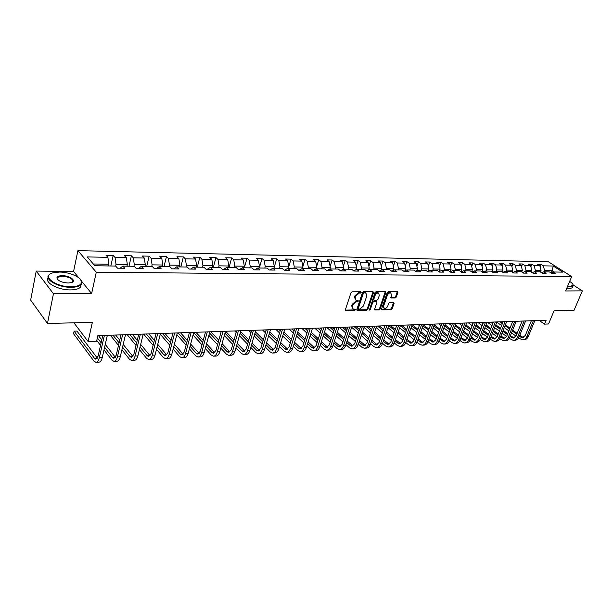 <?xml version="1.0" encoding="UTF-8"?>
<svg xmlns="http://www.w3.org/2000/svg" width="613" height="613" viewBox="0 0 613 613"><rect width="100%" height="100%" fill="white"/><g stroke="black" fill="none" stroke-linecap="round" stroke-linejoin="round"><path stroke-width="0.92" d="M361.187 292.432L360.835 291.773L352.1 291.819L350.958 292.776L345.395 309.711L345.64 310.569L354.62 310.446L355.41 309.787L355.241 309.182L353.096 309.006L352.306 306.239L352.766 304.845L356.375 301.818L358.291 301.136L358.115 300.531L355.992 300.347L355.188 297.535L355.655 296.125L359.279 293.098L361.187 292.432M355.364 299.826L354.575 297.029L355.042 295.619L358.659 292.593L359.785 292.585L360.613 291.773M345.341 310.109L354.015 309.933L354.835 309.151M352.467 308.485L351.701 305.726L352.161 304.332L355.77 301.305L356.889 301.289L357.708 300.493M395.186 298.002L396.266 297.083L397.868 292.493L397.645 291.627L388.297 291.635L387.201 292.554L381.547 308.99L381.769 309.833L391.117 309.688L392.19 308.776L394.105 303.282L393.653 302.393L389.776 302.447L388.688 303.366L387.738 306.102C386.841 307.964 385.661 308.737 384.19 308.439L383.592 306.178L387.316 295.374C388.213 293.504 389.393 292.723 390.856 293.029L391.469 295.336L391.071 297.995L395.186 298.002L394.565 297.512L395.646 296.592L397.308 291.589M78.725 277.735L73.575 271.444L36.221 271.084L53.446 293.75L47.462 323.472L92.356 322.346L88.119 341.556L96.609 341.226L97.865 335.648L546.129 320.239L544.505 324.131L548.543 323.978L554.091 310.73L574.075 310.232L582.35 290.869L573.209 284.999M53.446 293.75L91.636 293.543L96.279 272.226L571.676 276.578L565.63 290.96L582.35 290.869M373.547 292.639L373.056 291.711L363.547 291.757L362.421 292.707L356.82 309.481L357.065 310.339L366.812 310.193L367.923 309.259L373.547 292.639L372.98 291.711M376.053 291.696L385.37 291.65L385.838 292.562L380.183 309.013L379.087 309.94L374.88 309.971L374.65 309.121L376.934 302.447L376.696 301.588L373.807 301.581L372.696 302.508L370.329 309.481L369.386 310.101L374.941 292.631L376.053 291.696M47.462 323.472L30.65 300.094L36.221 271.084M96.279 272.226L77.905 250.64L548.351 261.766L571.676 276.578M540.122 266.808L541.11 264.372L537.593 264.295L539.869 265.766L534.184 265.651L531.908 264.18L528.329 264.103L530.597 265.582L524.812 265.467L522.544 263.981L518.897 263.904L521.165 265.398L515.272 265.283L513.004 263.782L509.28 263.705L511.556 265.207L505.549 265.092L503.281 263.582L499.495 263.498L501.763 265.015L495.649 264.9L493.381 263.375L489.519 263.291L491.787 264.824L485.55 264.701L483.289 263.161L479.351 263.077L481.619 264.624L475.259 264.502L472.998 262.946L468.991 262.862L471.251 264.425L464.777 264.295L462.516 262.724L458.432 262.64L460.685 264.218L454.08 264.088L451.827 262.502L447.659 262.418L449.911 264.004L443.176 263.874L440.923 262.272L436.678 262.188L438.923 263.789L432.05 263.659L429.805 262.042L425.468 261.95L427.713 263.575L420.702 263.437L418.464 261.805L414.036 261.713L416.273 263.352L409.116 263.207L406.886 261.559L402.373 261.467L404.603 263.123L397.293 262.977L395.079 261.314L390.466 261.222L392.688 262.885L385.232 262.739L383.018 261.061L378.313 260.962L380.52 262.648L372.911 262.502L370.704 260.809L365.9 260.709L368.099 262.41L360.321 262.257L358.13 260.54L353.226 260.441L355.41 262.157L347.471 262.004L345.288 260.272L340.276 260.173L342.452 261.904L334.33 261.751L332.169 259.996L327.043 259.889L329.204 261.651L320.913 261.49L318.752 259.72L313.519 259.606L315.664 261.383L307.19 261.222L305.044 259.429L299.696 259.322L301.826 261.115L293.16 260.946L291.029 259.138L285.558 259.023L287.673 260.839L278.808 260.663L276.701 258.839L271.099 258.724L273.199 260.556L264.126 260.379L262.035 258.533L256.311 258.41L258.387 260.264L249.1 260.088L247.031 258.219L241.17 258.096L243.231 259.973L233.729 259.782L231.676 257.897L225.676 257.774L227.714 259.667L217.983 259.475L215.96 257.567L209.815 257.437L211.83 259.36L201.861 259.161L199.861 257.23L193.562 257.1L195.555 259.038L185.341 258.839L183.371 256.885L176.919 256.747L178.881 258.717L168.414 258.51L166.475 256.533L159.863 256.395L161.794 258.38L151.066 258.173L149.151 256.173L142.377 256.027L144.277 258.035L133.282 257.82L131.397 255.797L124.447 255.652L126.316 257.69L115.037 257.468L113.19 255.414L106.057 255.269L107.888 257.33L87.261 256.924L94.846 265.766L115.65 266.05L117.543 268.18L124.761 268.264L122.853 266.149L120.064 268.21M541.11 264.372L543.386 265.835L553.225 266.027L562.803 272.118L552.964 271.98L555.294 273.482L551.777 273.436L549.447 271.934L543.769 271.858L546.091 273.367L542.513 273.321L540.183 271.812L534.39 271.735L536.72 273.252L533.072 273.206L530.743 271.682L524.843 271.605L527.172 273.137L523.456 273.091L521.127 271.551L515.119 271.467L517.441 273.023L513.656 272.977L511.326 271.421L505.204 271.337L507.526 272.9L503.664 272.854L501.342 271.283L495.097 271.199L497.419 272.777L493.48 272.731L491.159 271.145L484.799 271.061L487.12 272.655L483.098 272.609L480.784 271.007L474.293 270.915L476.608 272.524L472.516 272.478L470.202 270.862L463.581 270.77L465.895 272.394L461.719 272.348L459.405 270.716L452.655 270.624L454.961 272.264L450.701 272.21L448.394 270.563L441.513 270.471L443.812 272.126L439.46 272.08L437.161 270.41L430.134 270.318L432.433 271.988L427.989 271.934L425.698 270.256L418.526 270.157L420.817 271.85L416.281 271.797L413.997 270.095L406.672 269.996L408.955 271.705L404.327 271.651L402.044 269.935L394.565 269.835L396.841 271.559L392.113 271.505L389.845 269.774L382.206 269.666L384.474 271.413L379.646 271.352L377.386 269.597L369.585 269.498L371.838 271.26L366.903 271.199L364.651 269.429L356.682 269.322L358.927 271.099L353.885 271.038L351.64 269.253L343.495 269.138L345.724 270.938L340.567 270.877L338.345 269.069L330.016 268.961L332.231 270.777L326.959 270.716L324.752 268.885L316.231 268.77L318.438 270.609L313.044 270.548L310.845 268.701L302.132 268.578L304.324 270.44L298.807 270.371L296.631 268.502L287.712 268.387L289.888 270.264L284.24 270.195L282.08 268.31L272.954 268.188L275.107 270.088L269.337 270.019L267.191 268.103L257.851 267.981L259.981 269.904L254.073 269.835L251.943 267.896L242.388 267.766L244.495 269.72L238.442 269.643L236.334 267.689L226.549 267.552L228.634 269.521L222.435 269.452L220.351 267.467L210.32 267.337L212.382 269.329L206.029 269.253L203.976 267.245L193.693 267.107L195.731 269.122L189.21 269.046L187.187 267.023L176.651 266.877L178.659 268.923L171.977 268.839L169.977 266.785L159.173 266.64L161.15 268.709L154.3 268.624L152.331 266.548L141.243 266.394L143.189 268.486L136.163 268.402L134.224 266.303L122.853 266.149M534.888 271.735L535.379 270.525L541.057 270.601L540.49 272.011M541.057 270.601L539.869 265.766M535.379 270.525L534.184 265.651M543.769 271.858L541.631 272.754M525.517 271.613L526.008 270.379L531.793 270.471L531.187 271.973M531.793 270.471L530.597 265.582M526.008 270.379L524.812 265.467M534.39 271.735L532.214 272.647M515.97 271.482L516.468 270.241L522.36 270.325L521.717 271.942M522.36 270.325L521.165 265.398M516.468 270.241L515.272 265.283M524.843 271.605L522.628 272.547M506.254 271.352L506.744 270.095L512.744 270.187L512.07 271.911M512.744 270.187L511.556 265.207M506.744 270.095L505.549 265.092M515.119 271.467L512.859 272.44M496.346 271.214L496.837 269.95L502.951 270.042L502.231 271.888M502.951 270.042L501.763 265.015M496.837 269.95L495.649 264.9M505.204 271.337L502.898 272.341M486.255 271.076L486.745 269.804L492.975 269.896L492.216 271.865M492.975 269.896L491.787 264.824M486.745 269.804L485.55 264.701M495.097 271.199L492.752 272.233M475.964 270.938L476.454 269.651L482.806 269.743L482.002 271.85M482.806 269.743L481.619 264.624M476.454 269.651L475.259 264.502M484.799 271.061L482.408 272.126M465.474 270.8L465.964 269.498L472.439 269.59L471.596 271.835M472.439 269.59L471.251 264.425M465.964 269.498L464.777 264.295M474.293 270.915L471.857 272.019M454.777 270.655L455.267 269.337L461.873 269.436L460.984 271.827M461.873 269.436L460.685 264.218M455.267 269.337L454.08 264.088M463.581 270.77L461.091 271.904M443.873 270.502L444.356 269.176L451.099 269.276L450.18 271.766M451.099 269.276L449.911 264.004M444.356 269.176L443.176 263.874M452.655 270.624L450.118 271.797M432.747 270.356L433.23 269.015L440.103 269.115L439.222 271.544M440.103 269.115L438.923 263.789M433.23 269.015L432.05 263.659M441.513 270.471L438.916 271.682M421.399 270.195L421.882 268.846L428.893 268.946L428.043 271.306M428.893 268.946L427.713 263.575M421.882 268.846L420.702 263.437M430.134 270.318L427.491 271.567M409.813 270.042L410.296 268.67L417.453 268.778L416.641 271.061M417.453 268.778L416.273 263.352M410.296 268.67L409.116 263.207M418.526 270.157L415.821 271.459M397.99 269.881L398.473 268.502L405.775 268.609L405.009 270.808M405.775 268.609L404.603 263.123M398.473 268.502L397.293 262.977M406.672 269.996L403.913 271.344M385.922 269.72L386.397 268.318L393.86 268.433L393.132 270.548M393.86 268.433L392.688 262.885M386.397 268.318L385.232 262.739M394.565 269.835L391.753 271.23M373.601 269.551L374.076 268.142L381.692 268.249L381.002 270.272M381.692 268.249L380.52 262.648M374.076 268.142L372.911 262.502M382.206 269.666L379.332 271.107M361.011 269.383L361.486 267.95L369.264 268.065L368.628 269.981M369.264 268.065L368.099 262.41M361.486 267.95L360.321 262.257M369.585 269.498L366.643 270.992M348.153 269.207L348.628 267.766L356.574 267.881L355.977 269.682M356.574 267.881L355.41 262.157M348.628 267.766L347.471 262.004M356.682 269.322L353.678 270.877M335.02 269.023L335.487 267.567L343.602 267.689L343.065 269.368M343.602 267.689L342.452 261.904M335.487 267.567L334.33 261.751M343.495 269.138L340.422 270.762M321.595 268.846L322.055 267.368L330.353 267.49L329.863 269.038M330.353 267.49L329.204 261.651M322.055 267.368L320.913 261.49M330.016 268.961L326.875 270.647M307.864 268.655L308.324 267.168L316.814 267.291L316.346 268.77M316.814 267.291L315.664 261.383M308.324 267.168L307.19 261.222M316.231 268.77L313.021 270.525M293.834 268.471L294.286 266.962L302.96 267.084L302.508 268.586M302.96 267.084L301.826 261.115M294.286 266.962L293.16 260.946M302.132 268.578L298.914 270.379M279.482 268.272L279.926 266.747L288.8 266.877L288.348 268.394M288.8 266.877L287.673 260.839M279.926 266.747L278.808 260.663M287.712 268.387L284.524 270.203M264.793 268.073L265.237 266.532L274.317 266.663L273.873 268.195M274.317 266.663L273.199 260.556M265.237 266.532L264.126 260.379M272.954 268.188L269.789 270.026M249.767 267.866L250.211 266.31L259.498 266.448L259.054 267.996M259.498 266.448L258.387 260.264M250.211 266.31L249.1 260.088M257.851 267.981L254.717 269.843M234.388 267.659L234.817 266.08L244.334 266.218L243.89 267.789M244.334 266.218L243.231 259.973M234.817 266.08L233.729 259.782M242.388 267.766L239.285 269.651M218.634 267.444L219.063 265.85L228.802 265.996L228.373 267.582M228.802 265.996L227.714 259.667M219.063 265.85L217.983 259.475M226.549 267.552L223.477 269.459M202.505 267.23L202.934 265.613L212.91 265.758L212.481 267.36M212.91 265.758L211.83 259.36M202.934 265.613L201.861 259.161M210.32 267.337L207.294 269.268M185.984 267.007L186.406 265.368L196.62 265.513L196.198 267.145M196.62 265.513L195.555 259.038M186.406 265.368L185.341 258.839M193.693 267.107L190.704 269.069M169.05 266.778L169.464 265.115L179.938 265.268L179.525 266.916M179.938 265.268L178.881 258.717M169.464 265.115L168.414 258.51M176.651 266.877L173.701 268.862M151.695 266.54L152.101 264.862L162.836 265.015L162.43 266.686M162.836 265.015L161.794 258.38M152.101 264.862L151.066 258.173M159.173 266.64L156.277 268.647M133.902 266.295L134.293 264.594L145.304 264.762L144.906 266.448M145.304 264.762L144.277 258.035M134.293 264.594L133.282 257.82M141.243 266.394L138.4 268.433M115.65 266.05L116.033 264.326L127.328 264.494L126.937 266.203M127.328 264.494L126.316 257.69M116.033 264.326L115.037 257.468M93.322 263.988L108.884 264.218L108.501 265.95M108.884 264.218L107.888 257.33M73.575 271.444L77.905 250.64M539.279 320.469L544.505 324.131M73.92 322.806L88.119 341.556M551.34 272.655L552.121 270.77L544.574 270.655L544.083 271.865M554.037 271.996L552.121 270.77L553.225 266.027M544.574 270.655L543.386 265.835M552.964 271.98L550.872 272.854M110.83 265.981L113.19 255.414M128.991 266.234L131.397 255.797M146.699 266.471L149.151 256.173M163.97 266.709L166.475 256.533M180.827 266.931L183.371 256.885M197.279 267.161L199.861 257.23M213.339 267.375L215.96 257.567M229.024 267.59L231.676 257.897M244.349 267.797L247.031 258.219M259.322 267.996L262.035 258.533M273.957 268.195L276.701 258.839M288.769 266.709L291.029 259.138M302.868 266.586L305.044 259.429M316.653 266.486L318.752 259.72M330.139 266.402L332.169 259.996M343.334 266.341L345.288 260.272M356.253 266.295L358.13 260.54M368.888 266.257L370.704 260.809M381.271 266.241L383.018 261.061M393.393 266.226L395.079 261.314M405.262 266.226L406.886 261.559M416.901 266.234L418.464 261.805M428.303 266.257L429.805 262.042M439.475 266.28L440.923 262.272M450.432 266.31L451.827 262.502M461.168 266.349L462.516 262.724M471.704 266.394L472.998 262.946M482.04 266.44L483.289 263.161M492.178 266.494L493.381 263.375M502.124 266.548L503.281 263.582M511.893 266.609L513.004 263.782M521.471 266.67L522.544 263.981M530.881 266.739L531.908 264.18M91.636 293.543L81.759 281.451M356.766 309.879L366.206 309.688L367.31 308.753L372.926 292.14M363.999 293.068L363.21 293.727L358.298 308.439L358.467 309.044L359.823 309.052L363.394 306.048L366.758 296.033L365.969 293.221L363.386 292.57L362.597 293.229L363.21 293.727M358.329 308.929L357.693 307.933L362.597 293.229M365.356 292.723L364.559 292.562L365.179 293.06M363.386 292.57L364.559 292.562M374.597 309.511L378.482 309.435L379.57 308.515L385.271 291.65M376.367 301.466L373.194 301.075L372.083 302.01L369.723 308.975L370.329 309.481M369.202 309.565L369.723 308.975M379.309 295.481L378.673 293.152C377.171 292.845 375.968 293.627 375.072 295.52L373.761 299.382L374.244 300.293L376.895 300.255L377.999 299.328L379.309 295.481M378.55 293.052L378.052 292.662C376.551 292.347 375.355 293.137 374.459 295.022L375.072 295.52M373.815 300.094L373.148 298.876L374.459 295.022M390.787 297.55L394.565 297.512M390.711 292.907L390.236 292.539C388.772 292.232 387.592 293.014 386.703 294.876L387.316 295.374M383.715 308.048L382.979 305.68L386.703 294.876M381.485 309.373L390.496 309.19L391.577 308.278L393.554 302.393M97.352 358.161L76.954 331.074L74.112 331.158L73.552 333.763L93.881 361.042L95.904 362.36C97.421 362.306 98.555 360.773 99.306 357.777L104.386 335.418M96.226 362.344L98.831 362.206C100.348 362.153 101.49 360.628 102.233 357.632L107.336 335.319M102.785 335.472L98.095 356.184L95.827 359.241L94.486 358.367L74.112 331.158L76.954 331.074M59.4 272.057L52.764 272.862C41.04 275.812 55.645 287.129 71.077 286.761C77.537 286.6 81.046 285.122 81.59 282.317C82.364 277.735 69.859 271.988 59.4 272.057M80.518 279.451L81.92 282.746L80.717 284.907C78.847 286.455 75.66 287.252 71.154 287.305C58.036 287.612 43.331 278.961 49.308 274.609M62.273 275.674C69.867 275.543 77.146 281.083 71.307 282.624L68.112 283.022C61.538 282.501 57.798 280.785 56.894 277.896C57.201 276.463 58.994 275.727 62.273 275.674M71.92 282.401L72.365 282.087C73.391 279.053 70.051 277.091 62.342 276.202L57.798 277.306L57.231 278.317L57.706 279.643M81.291 284.302L80.165 287.489C78.295 289.045 75.108 289.849 70.61 289.911C58.304 290.21 43.998 282.447 48.182 277.858M57.109 278.846L57.515 278.693M567.692 286.056L570.557 286.363L573.14 285.129C573.078 284.125 571.914 282.884 569.646 281.413M573.032 284.616L573.017 286.102L570.642 286.723L567.561 286.378M572.565 287.183L572.289 287.826L569.914 288.455L566.826 288.11M104.003 349.885L111.888 360.115L113.949 361.409C115.497 361.348 116.654 359.839 117.42 356.881L122.615 334.798M114.279 361.394L116.799 361.264C118.355 361.203 119.512 359.693 120.278 356.735L125.489 334.698M120.983 334.851L116.186 355.302L113.872 358.329L112.501 357.471L104.601 347.272M112.501 357.471L115.344 357.325L105.267 344.376M101.781 339.901L98.455 335.625M101.13 342.782L97.352 337.909M96.777 340.506L100.54 345.387M121.933 349.755L129.45 359.203L131.557 360.49C133.136 360.421 134.308 358.927 135.09 356.007L140.385 334.185M131.887 360.467L134.339 360.337C135.917 360.275 137.097 358.781 137.879 355.862L143.197 334.085M138.73 334.238L133.833 354.444L131.473 357.44L130.079 356.597L122.546 347.165M132.944 356.559L123.19 344.422M119.742 340.131L115.65 335.035M119.106 342.859L112.922 335.127M110.363 335.211L118.501 345.441M139.419 349.571L146.591 358.321L148.737 359.586C150.338 359.517 151.541 358.038 152.331 355.149L157.725 333.587M149.066 359.563L151.449 359.44C153.058 359.371 154.261 357.9 155.058 355.011L160.468 333.495M156.039 333.648L151.051 353.617L148.653 356.574L147.235 355.739L140.04 347.012M150.093 355.77L140.676 344.406M137.266 340.284L132.446 334.453M136.638 342.874L129.78 334.545M127.175 334.637L136.017 345.425M156.484 349.341L163.326 357.456L165.502 358.697C167.134 358.636 168.353 357.172 169.157 354.314L174.651 333.005M165.839 358.682L168.154 358.559C169.786 358.49 171.012 357.034 171.816 354.184L177.318 332.913M172.935 333.066L167.862 352.797L165.418 355.732L163.977 354.904L157.12 346.812M166.828 354.988L157.74 344.337M154.361 340.368L148.852 333.893M153.748 342.828L146.246 333.985M143.603 334.07L153.12 345.349M173.142 349.073L179.67 356.613L181.877 357.839C183.532 357.77 184.766 356.322 185.586 353.502L191.164 332.438M182.222 357.816L184.467 357.701C186.122 357.632 187.363 356.191 188.183 353.372L193.769 332.346M189.425 332.499L184.275 352L181.793 354.904L180.329 354.092L173.786 346.575M183.18 354.222L174.398 344.215M171.05 340.391L164.882 333.342M170.445 342.736L162.338 333.426M160.277 334.246L169.809 345.234M189.402 348.782L195.631 355.785L197.869 356.996C199.547 356.927 200.796 355.494 201.631 352.705L207.286 331.886M198.221 356.973L200.397 356.866C202.075 356.789 203.332 355.364 204.167 352.575L209.838 331.794M205.524 331.947L200.298 351.226L197.784 354.092L196.306 353.295L190.061 346.307M199.141 353.471L190.658 344.062M187.34 340.368L180.551 332.805M186.75 342.606L178.061 332.89M176.858 334.69L186.099 345.073M205.286 348.468L211.224 354.981L213.493 356.176C215.186 356.099 216.458 354.682 217.301 351.923L223.032 331.342M213.845 356.153L215.96 356.046C217.661 355.969 218.933 354.559 219.776 351.801L225.523 331.258L233.997 340.069M221.247 331.403L215.952 350.467L213.408 353.303L211.906 352.513L205.953 346.016M214.742 352.728L206.543 343.87M203.255 340.307L195.876 332.277M202.681 342.437L193.693 332.637M193.049 335.058L202.014 344.881M220.803 348.13L226.473 354.191L228.756 355.371C230.48 355.295 231.76 353.893 232.611 351.165L238.419 330.813M229.116 355.348L231.17 355.241C232.894 355.172 234.181 353.77 235.032 351.042L240.848 330.729M236.61 330.874L231.254 349.724L228.68 352.536L227.162 351.755L221.485 345.701M229.982 352L222.059 343.655M218.803 340.2L210.857 331.763M218.236 342.246L209.523 332.951M208.864 335.349L217.569 344.659M235.974 347.77L241.369 353.417L243.683 354.582C245.422 354.513 246.717 353.119 247.583 350.421L253.453 330.3M244.043 354.567L246.043 354.46C247.782 354.383 249.085 353.004 249.943 350.307L255.828 330.215M251.629 330.361L246.204 349.004L243.599 351.778L242.066 351.011L236.656 345.372M244.878 351.287L237.223 343.41M233.438 342.023L224.979 333.204M220.358 331.434L221.04 332.146M224.32 335.572L232.764 344.414M250.794 347.402L255.943 352.667L258.272 353.816C260.027 353.739 261.337 352.368 262.211 349.694L268.142 329.794M258.64 353.793L260.579 353.693C262.341 353.617 263.651 352.245 264.525 349.579L270.463 329.71M266.303 329.855L260.824 348.291L258.196 351.042L256.648 350.284L251.491 345.027M259.452 350.582L252.043 343.15M248.847 339.901L240.618 331.541M248.303 341.778L240.089 333.403M234.718 330.943L236.174 332.43M239.415 335.748L247.614 344.146M265.291 347.019L270.187 351.931L272.547 353.065C274.317 352.988 275.635 351.632 276.517 348.989L282.509 329.296M272.915 353.042L274.8 352.942C276.57 352.866 277.904 351.51 278.777 348.874L284.777 329.219M280.647 329.365L275.114 347.602L272.463 350.322L270.9 349.571L265.996 344.675M273.697 349.893L266.532 342.866M263.368 339.717L255.376 331.763M262.831 341.518L254.855 333.549M248.771 330.461L250.962 332.652M254.173 335.87L262.142 343.862M279.467 346.629L284.125 351.211L286.501 352.329C288.286 352.253 289.627 350.904 290.508 348.291L296.554 328.813M286.876 352.306L288.715 352.214C290.501 352.138 291.834 350.789 292.723 348.184L298.776 328.737M294.677 328.882L289.098 346.92L286.424 349.617L284.846 348.874L280.172 344.307M287.635 349.211L280.7 342.567M277.566 339.51L269.804 331.932M277.045 341.242L269.291 333.648M266.103 330.53L265.444 329.886M262.533 329.986L265.421 332.821M268.601 335.947L276.34 343.556M293.336 346.23L297.772 350.506L300.163 351.609C301.964 351.533 303.305 350.199 304.201 347.609L310.293 328.346M300.539 351.586L302.324 351.494C304.125 351.418 305.473 350.084 306.37 347.502L312.469 328.269M308.408 328.407L302.776 346.261L300.079 348.927L298.493 348.199L294.048 343.931M301.274 348.552L294.569 342.261M291.459 339.288L283.911 332.062M290.945 340.951L283.405 333.71M280.248 330.675L278.938 329.419M276.003 329.518L279.559 332.951M282.716 335.993L290.233 343.242M306.898 345.824L311.12 349.816L313.527 350.904C315.343 350.828 316.699 349.51 317.595 346.95L323.733 327.878M313.91 350.889L315.649 350.797C317.457 350.713 318.814 349.395 319.718 346.843L325.863 327.809M321.84 327.947L316.162 345.609L313.45 348.253L311.848 347.533L307.626 343.548M314.615 347.893L308.132 341.939M305.052 339.05L297.711 332.154M304.546 340.644L297.221 333.74M294.087 330.79L292.156 328.966M289.198 329.066L293.389 333.035M296.516 335.993L303.833 342.92M320.178 345.41L324.193 349.142L326.614 350.215C328.438 350.138 329.802 348.828 330.714 346.299L336.889 327.426M326.997 350.199L328.691 350.107C330.514 350.031 331.878 348.72 332.79 346.192L338.974 327.357M334.982 327.495L329.273 344.973L326.537 347.594L324.928 346.881L320.906 343.157M327.679 347.257L321.404 341.617M318.354 338.797L311.22 332.208M308.109 329.342L307.151 328.453M317.856 340.338L310.73 333.74M307.634 330.867L305.098 328.522M302.117 328.622L306.929 333.097M310.025 335.97L317.136 342.583M333.181 344.996L336.989 348.483L339.426 349.54C341.265 349.464 342.636 348.169 343.548 345.663L349.77 326.982M339.809 349.525L341.456 349.433C343.295 349.356 344.667 348.061 345.579 345.556L351.808 326.913M347.847 327.051L342.1 344.353L339.349 346.943L337.732 346.238L333.909 342.767M340.476 346.629L334.399 341.28M331.372 338.529L324.438 332.231M321.358 329.442L319.787 328.016M330.89 340.016L323.955 333.71M320.883 330.913L317.779 328.085M314.783 328.185L320.178 333.12M323.243 335.916L330.162 342.238M345.908 344.583L349.525 347.832L351.977 348.881C353.824 348.797 355.203 347.517 356.122 345.035L362.375 326.553M352.36 348.858L353.962 348.774C355.808 348.697 357.187 347.418 358.107 344.935L364.375 326.484M360.444 326.622L354.659 343.74L351.893 346.307L350.268 345.617L346.644 342.368M353.004 346.008L347.127 340.935M344.123 338.253L337.372 332.231M334.323 329.503L332.177 327.587M343.648 339.686L336.905 333.656M333.863 330.928L330.208 327.656M327.189 327.763L333.143 333.112M336.185 335.847L342.912 341.893M358.375 344.161L361.8 347.196L364.268 348.238C366.122 348.153 367.509 346.881 368.436 344.422L374.727 326.131M364.658 348.215L366.214 348.13C368.068 348.054 369.455 346.782 370.382 344.33L376.681 326.062M372.781 326.193L366.965 343.142L364.183 345.686L362.551 345.004L359.118 341.977M365.279 345.403L359.586 340.59M356.613 337.978L350.038 332.2M347.019 329.549L344.314 327.173M356.145 339.357L349.586 333.579M346.56 330.913L342.391 327.242M339.357 327.342L345.839 333.081M348.858 335.748L355.402 341.541M370.581 343.747L373.83 346.575L376.313 347.602C378.175 347.517 379.57 346.261 380.497 343.824L386.818 325.71M376.696 347.579L378.221 347.502C380.083 347.418 381.478 346.161 382.405 343.732L388.734 325.649M384.864 325.779L379.026 342.56L376.229 345.081L374.589 344.399L371.332 341.579M377.301 344.812L371.792 340.238M368.842 337.686L362.452 332.154M359.448 329.556L356.222 326.767M368.382 339.02L361.999 333.48M359.003 330.882L354.329 326.829M351.686 327.288L358.283 333.028M361.272 335.633L367.639 341.18M382.55 343.326L385.623 345.97L388.113 346.981C389.983 346.897 391.385 345.648 392.312 343.242L398.665 325.304M388.504 346.958L389.983 346.881C391.853 346.797 393.255 345.556 394.19 343.15L400.542 325.242M396.711 325.373L390.841 341.985L388.029 344.483L386.382 343.816L383.301 341.18M389.086 344.23L383.753 339.886M380.826 337.388L374.604 332.085M371.631 329.549L367.892 326.361M380.374 338.683L374.16 333.372M371.194 330.828L366.038 326.423M364.045 327.449L370.459 332.959M373.424 335.503L379.631 340.82M394.274 342.905L397.186 345.372L399.676 346.368C401.553 346.284 402.963 345.05 403.898 342.667L410.273 324.905M400.074 346.353L401.515 346.276C403.392 346.192 404.795 344.958 405.729 342.575L412.112 324.844M408.312 324.974L402.419 341.426L399.599 343.901L397.944 343.242L395.025 340.782M400.634 343.655L395.469 339.525M392.565 337.089L386.512 332.001M383.562 329.526L379.332 325.97M392.128 338.338L386.075 333.242M383.133 330.759L377.516 326.032M376.152 327.587L382.397 332.867M385.339 335.349L391.378 340.46M405.76 342.491L408.511 344.782L411.016 345.77C412.901 345.686 414.311 344.468 415.254 342.1L421.652 324.515M411.415 345.755L412.817 345.678C414.702 345.594 416.112 344.376 417.055 342.016L423.46 324.453M419.683 324.584L413.767 340.874L410.94 343.326L406.519 340.384M411.959 343.096L406.955 339.173M404.082 336.782L398.182 331.894M395.255 329.472L390.565 325.58M403.645 337.993L397.753 333.097M394.833 330.675L388.78 325.641M388.014 327.694L394.098 332.759M397.009 335.188L402.894 340.1M417.032 342.077L419.629 344.207L422.142 345.188C424.027 345.104 425.445 343.893 426.387 341.548L432.809 324.131M422.533 345.165L423.897 345.096C425.79 345.012 427.207 343.801 428.15 341.464L434.579 324.07M430.832 324.2L424.893 340.338L422.058 342.767L417.79 339.985M423.062 342.544L418.219 338.813M415.361 336.476L409.614 331.779M406.718 329.411L401.576 325.204M414.94 337.648L409.2 332.943M406.304 330.576L400.373 325.71M399.645 327.771L405.561 332.644M408.45 335.02L414.181 339.732M428.073 341.656L430.525 343.648L433.046 344.613C434.939 344.529 436.356 343.326 437.307 341.004L443.743 323.756M433.437 344.59L434.77 344.521C436.671 344.437 438.088 343.234 439.031 340.92L445.482 323.695M441.766 323.825L435.812 339.809L432.962 342.215L428.839 339.594M433.95 342.008L429.261 338.453M426.426 336.169L420.832 331.648M417.959 329.334L412.38 324.836M426.012 337.303L420.418 332.782M417.553 330.461L411.775 325.787M407.553 324.997L408.135 325.472M411.039 327.832L416.802 332.507M419.667 334.836L425.253 339.364M438.908 341.242L441.214 343.096L443.743 344.054C445.643 343.962 447.061 342.774 448.011 340.476L454.471 323.388M444.141 344.031L445.436 343.962C447.337 343.878 448.762 342.682 449.712 340.391L456.172 323.327M452.486 323.457L446.517 339.288L443.659 341.679L439.682 339.196M444.632 341.472L440.088 338.092M437.284 335.855L431.828 331.51M428.977 329.242L423.345 324.752M436.87 336.958L431.422 332.606M428.579 330.33L422.947 325.84M418.181 324.637L419.33 325.557M422.211 327.863L427.828 332.361M430.671 334.644L436.111 339.004M449.528 340.828L451.704 342.552L454.233 343.495C456.141 343.41 457.566 342.23 458.516 339.954L464.991 323.028M454.631 343.479L455.903 343.41C457.804 343.326 459.229 342.146 460.179 339.87L466.662 322.967M463.007 323.089L457.014 338.782L454.156 341.142L450.31 338.805M455.114 340.951L450.716 337.74M447.927 335.541L442.609 331.357M439.789 329.135L434.303 324.821M447.521 336.614L442.211 332.422M439.391 330.192L433.912 325.871M428.617 324.277L430.311 325.618M433.169 327.878L438.64 332.208M441.46 334.437L446.762 338.637M459.949 340.414L461.995 342.023L464.539 342.958C466.439 342.866 467.872 341.702 468.822 339.441L475.313 322.668M464.938 342.935L466.171 342.866C468.071 342.782 469.504 341.617 470.462 339.364L476.952 322.614M473.32 322.737L467.321 338.276L464.455 340.621L460.738 338.422M465.397 340.437L461.137 337.38M458.371 335.227L453.191 331.204M450.386 329.02L445.046 324.859M457.972 336.269L452.8 332.231M449.996 330.047L444.663 325.886M438.862 323.925L441.084 325.656M443.912 327.878L449.245 332.047M452.042 334.231L457.206 338.276M470.171 340.008L472.102 341.502L474.646 342.422C476.554 342.338 477.987 341.173 478.937 338.943L485.442 322.323M475.044 342.399L476.247 342.338C478.155 342.253 479.588 341.096 480.546 338.859L487.051 322.269M483.442 322.392L477.435 337.786L474.562 340.115L470.976 338.031M475.489 339.939L471.366 337.027M468.623 334.913L463.574 331.035M460.792 328.897L455.582 324.89M468.232 335.924L463.183 332.039M460.409 329.894L455.206 325.886M448.923 323.58L451.643 325.687M454.455 327.855L459.65 331.871M462.424 334.016L467.466 337.909M480.209 339.602L484.561 341.901C486.477 341.816 487.91 340.667 488.868 338.445L495.381 321.978M484.967 341.878L486.14 341.816C488.048 341.732 489.488 340.583 490.446 338.368L496.959 321.925M493.381 322.047L487.358 337.311L484.485 339.61L481.021 337.648M485.396 339.441L481.404 336.675M478.676 334.598L473.757 330.859M470.999 328.76L465.918 324.898M478.293 335.579L473.374 331.832M470.623 329.733L465.551 325.871M462.754 323.741L461.949 323.128M458.8 323.235L462.01 325.695M464.8 327.825L469.865 331.694M472.615 333.801L477.527 337.548M490.055 339.196L494.308 341.387C496.224 341.303 497.656 340.161 498.614 337.962L505.143 321.641M494.706 341.364L495.848 341.303C497.764 341.219 499.204 340.077 500.162 337.886L506.683 321.587M503.135 321.71L497.105 336.836L494.224 339.119L490.875 337.273M495.128 338.958L491.258 336.322M488.553 334.284L483.749 330.675M481.013 328.622L476.063 324.898M488.178 335.234L483.381 331.625M480.646 329.564L475.703 325.84M472.93 323.748L471.658 322.798M468.501 322.905L472.186 325.687M474.952 327.779L479.887 331.51M482.615 333.572L487.404 337.196M499.725 338.79L503.871 340.882C505.786 340.797 507.227 339.663 508.185 337.487L514.721 321.312M504.269 340.866L505.388 340.805C507.303 340.721 508.744 339.587 509.702 337.418L516.238 321.266M512.713 321.381L506.675 336.368L503.794 338.637L500.56 336.897M504.675 338.483L500.928 335.97M498.246 333.97L493.565 330.491M490.852 328.468L486.025 324.882M483.274 322.836L482.715 322.415M497.879 334.897L493.197 331.411M490.484 329.388L485.665 325.794M482.914 323.748L481.197 322.469M478.04 322.576L482.17 325.664M484.914 327.717L489.726 331.319M492.438 333.342L497.105 336.836M509.211 338.391L513.265 340.391C515.188 340.299 516.621 339.181 517.587 337.027L524.123 320.99M513.663 340.368L514.759 340.315C516.675 340.223 518.115 339.104 519.073 336.951L525.617 320.944M522.115 321.059L516.069 335.916L513.188 338.161L510.062 336.522M514.062 338.016L510.43 335.618M507.763 333.664L503.196 330.3M500.507 328.315L495.802 324.852M493.074 322.836L492.055 322.093M507.403 334.56L502.844 331.196M500.147 329.212L495.45 325.741M492.722 323.733L490.569 322.147M487.404 322.254L491.971 325.633M494.691 327.649L499.388 331.12M502.078 333.112L506.629 336.483M518.537 338.001L522.491 339.901C524.414 339.817 525.854 338.705 526.812 336.568L533.356 320.676M522.897 339.886L523.954 339.824C525.877 339.74 527.318 338.629 528.276 336.491L534.827 320.622M531.356 320.745L525.303 335.472L522.414 337.694L519.403 336.154M523.272 337.556L519.755 335.273M517.119 333.349L512.66 330.101M509.985 328.154L505.396 324.806M502.691 322.836L501.242 321.779M516.759 334.223L512.307 330.974M509.633 329.02L505.051 325.679M502.346 323.702L499.779 321.825M496.875 322.131L501.595 325.587M504.292 327.564L508.874 330.92M511.541 332.874L515.977 336.123M358.659 292.593L359.279 293.098M355.042 295.619L355.655 296.125M354.575 297.029L355.188 297.535M356.889 301.289L357.502 301.803M355.77 301.305L356.375 301.818M352.161 304.332L352.766 304.845M351.701 305.726L352.306 306.239M354.015 309.933L354.62 310.446M345.341 310.14L345.908 310.622M359.785 292.585L360.398 293.091M367.31 308.753L367.923 309.259M366.206 309.688L366.812 310.193M356.774 309.925L357.325 310.385M357.693 307.933L358.298 308.439M385.217 292.072L385.838 292.562M379.57 308.515L380.183 309.013M378.482 309.435L379.087 309.94M374.604 309.588L375.133 310.017M375.838 301.044L376.459 301.542M373.194 301.075L373.807 301.581M372.083 302.01L372.696 302.508M373.148 298.876L373.761 299.382M390.803 297.642L391.301 298.041M382.979 305.68L383.592 306.178M393.492 302.791L394.105 303.282M391.577 308.278L392.19 308.776M390.496 309.19L391.117 309.688M381.493 309.458L382.014 309.879M397.247 292.003L397.868 292.493M395.646 296.592L396.266 297.083M99.306 357.777L102.233 357.632M94.486 358.367L97.306 358.23M117.42 356.881L120.278 356.735M135.09 356.007L137.879 355.862M130.079 356.597L132.852 356.452M152.331 355.149L155.058 355.011M147.235 355.739L149.947 355.601M169.157 354.314L171.816 354.184M163.977 354.904L166.629 354.774M185.586 353.502L188.183 353.372M180.329 354.092L182.919 353.962M201.631 352.705L204.167 352.575M196.306 353.295L198.827 353.165M217.301 351.923L219.776 351.801M211.906 352.513L214.374 352.391M232.611 351.165L235.032 351.042M227.162 351.755L229.569 351.632M247.583 350.421L249.943 350.307M242.066 351.011L244.426 350.889M262.211 349.694L264.525 349.579M256.648 350.284L258.947 350.169M276.517 348.989L278.777 348.874M270.9 349.571L273.153 349.464M290.508 348.291L292.723 348.184M284.846 348.874L287.053 348.766M304.201 347.609L306.37 347.502M298.493 348.199L300.654 348.092M317.595 346.95L319.718 346.843M311.848 347.533L313.963 347.425M330.714 346.299L332.79 346.192M324.928 346.881L326.997 346.774M343.548 345.663L345.579 345.556M337.732 346.238L339.755 346.138M356.122 345.035L358.107 344.935M350.268 345.617L352.253 345.517M368.436 344.422L370.382 344.33M362.551 345.004L364.497 344.904M380.497 343.824L382.405 343.732M374.589 344.399L376.497 344.307M392.312 343.242L394.19 343.15M386.382 343.816L388.251 343.724M403.898 342.667L405.729 342.575M397.944 343.242L399.776 343.15M415.254 342.1L417.055 342.016M409.277 342.675L411.07 342.583M426.387 341.548L428.15 341.464M420.395 342.115L422.15 342.031M437.307 341.004L439.031 340.92M431.291 341.579L433.023 341.487M448.011 340.476L449.712 340.391M441.988 341.043L443.682 340.958M458.516 339.954L460.179 339.87M452.478 340.522L454.141 340.437M468.822 339.441L470.462 339.364M462.777 340.008L464.409 339.924M478.937 338.943L480.546 338.859M472.876 339.502L474.477 339.418M488.868 338.445L490.446 338.368M482.799 339.004L484.37 338.928M498.614 337.962L500.162 337.886M492.538 338.522L494.086 338.445M508.185 337.487L509.702 337.418M502.101 338.047L503.618 337.97M517.587 337.027L519.073 336.951M511.495 337.579L512.981 337.502M526.812 336.568L528.276 336.491M520.721 337.119L522.184 337.043M376.083 301.09L376.696 301.588M378.052 292.662L378.673 293.152M390.236 292.539L390.856 293.029M80.165 287.489L80.717 284.907M57.798 277.306L57.4 279.29M57.231 278.317L56.894 277.896M81.59 282.317L81.92 282.746M572.289 287.826L573.017 286.102"/></g></svg>
